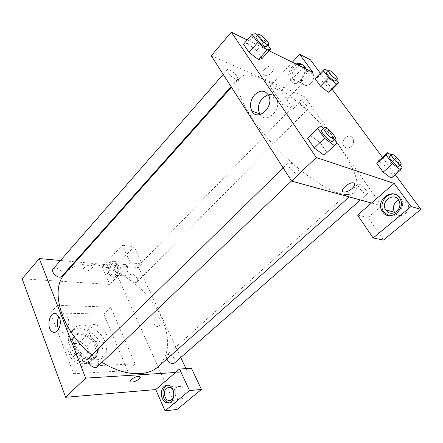 <?xml version="1.0" encoding="UTF-8"?>
<svg xmlns="http://www.w3.org/2000/svg" width="443" height="443" viewBox="0 0 443 443"><rect width="100%" height="100%" fill="white"/><g stroke="black" fill="none" stroke-linecap="round" stroke-linejoin="round"><path stroke-width="0.33" stroke-dasharray="2.21 1.66" d="M101.746 343.054L105.539 341.614C112.395 335.539 96.231 319.342 90.145 326.181C85.006 330.594 93.899 343.63 101.746 343.054M82.664 361.781L86.496 360.248C93.517 354.001 77.73 338.175 71.467 345.18C66.217 349.726 74.801 362.551 82.664 361.781M71.185 358.88L66.633 346.974L68.654 342.539L69.429 341.858L80.205 341.708L86.706 346.564L91.319 358.154L88.766 363.398L77.924 363.869L71.185 358.88L77.027 353.043L72.386 341.099L66.633 346.974M86.706 346.564L92.46 340.839L97.155 352.462L91.319 358.154M88.766 363.398L94.641 357.689L83.805 358.077L77.924 363.869M94.641 357.689L97.155 352.462M92.46 340.839L85.92 335.932L80.205 341.708M72.386 341.099L74.374 336.674L75.144 336.004L85.92 335.932M77.027 353.043L83.805 358.077M96.424 346.592C98.185 351.238 97.809 354.926 95.284 357.651C86.706 367.175 64.54 344.959 74.081 336.403C79.214 330.583 92.869 336.951 96.424 346.592M97.593 345.44C94.027 335.794 80.36 329.409 75.238 335.218C67.956 341.514 80.194 359.627 91.186 358.581L96.469 356.499C98.988 353.78 99.365 350.092 97.593 345.44M75.144 336.004L69.429 341.858M93.052 363.26C95.943 363.11 98.296 362.18 100.096 360.469C105.528 355.297 103.191 343.912 95.472 336.265C87.836 328.529 76.456 326.164 71.279 331.58C61.416 340.119 78.14 364.788 93.052 363.26M96.663 359.771C99.553 359.633 101.901 358.714 103.695 357.008C109.1 351.864 106.708 340.473 98.955 332.787C91.286 325.018 79.901 322.598 74.745 327.992C64.922 336.481 81.756 361.233 96.663 359.771M73.61 373.676L127.65 370.669L103.773 314.109L50.524 312.88L73.61 373.676L81.063 366.389L135.054 363.875L110.65 307.126L57.413 305.377L81.063 366.389M57.413 305.377L50.524 312.88M22.15 278.808L109.77 284.417L130.43 262.849L122.285 245.234L102.123 266.93L113.917 267.96L177.122 409.421M102.123 266.93L109.77 284.417M107.583 273.852C104.747 268.081 109.626 258.884 114.156 261.575C120.479 264.388 116.276 280.103 110.13 276.725L107.583 273.852M109.078 273.968L111.63 276.836C117.777 280.209 121.975 264.526 115.651 261.719C111.121 259.033 106.248 268.209 109.078 273.968M111.426 264.493C112.6 263.303 113.823 263.004 115.108 263.591C119.865 265.689 116.714 277.484 112.09 274.931C109.05 272.168 108.828 268.691 111.426 264.493M121.725 265.435C122.894 264.266 124.123 263.973 125.402 264.554C130.17 266.625 127.041 278.248 122.406 275.729C119.361 273.004 119.128 269.571 121.725 265.435M122.285 245.234L134.041 246.64L113.917 267.96M130.43 262.849L142.225 263.984L134.041 246.64M75.531 261.852L138.714 267.589L142.225 263.984M169.22 402.82C176.812 403.806 177.543 386.529 169.99 385.072L167.72 385.067M182.223 398.617L179.182 399.414C173.03 398.395 174.132 384.568 180.218 386.385C184.438 387.132 185.894 395.909 182.223 398.617M185.966 368.642L187.428 371.771L191.465 368.327M187.428 371.771L175.478 372.519M110.65 307.126L103.773 314.109M135.054 363.875L127.65 370.669M83.998 267.832C83.002 268.99 82.874 269.925 83.622 270.623C86.125 272.988 95.156 267.777 92.222 265.656C89.719 264.609 86.978 265.335 83.998 267.832C86.978 265.335 89.719 264.609 92.222 265.662C95.156 267.782 86.125 272.993 83.622 270.629C82.88 269.925 83.002 268.995 83.998 267.832M60.497 260.49L74.789 261.785M58.576 329.282L61.3 332.006C66.073 334.465 70.764 324.365 67.868 317.72L64.794 313.993C62.596 313.118 60.658 313.965 58.969 316.546M159.314 326.015C161.64 322.482 161.352 319.519 158.45 317.144C154.164 315.15 152.076 325.223 156.462 326.674L159.314 326.015L156.462 326.674C152.071 325.223 154.164 315.15 158.444 317.144C161.352 319.519 161.64 322.482 159.314 326.015M138.714 267.589L180.75 357.49M140.226 376.976L139.877 376.611C137.884 375.188 128.968 379.673 130.087 381.539M89.054 357.844C92.36 356.133 95.334 357.529 97.981 362.025C98.711 363.985 98.545 365.53 97.488 366.66M166.845 359.029C166.097 357.169 166.18 355.773 167.094 354.849C169.663 353.68 172.117 355.009 174.464 358.83C175.29 360.757 175.223 362.202 174.271 363.171M53.199 268.835C56.405 267.173 59.384 268.519 62.136 272.86L61.887 276.255M137.336 278.503L137.264 281.82C134.833 284.661 127.141 277.157 129.926 274.666C132.451 273.503 134.921 274.782 137.336 278.503M65.304 273.309C86.839 248.401 144.03 277.506 161.33 317.498C170.649 338.269 169.658 354.627 158.356 366.571M102.051 362.291L91.934 355.026M340.695 148.35C312.564 107.261 252.748 63.089 239.934 77.769C232.968 85.023 243.091 109.698 266.592 137.169C290.01 164.63 322.006 188.746 340.014 193.486C346.719 195.274 351.482 194.909 354.295 192.395C361.195 186.326 354.843 168.274 340.695 148.35M297.879 169.691C299.191 171.762 299.54 173.169 298.92 173.9C296.838 176.447 285.613 164.957 288.232 162.963L289.971 162.836C292.795 163.971 295.431 166.252 297.879 169.691M306.971 106.004C303.66 101.945 301.063 100.018 299.175 100.234C297.862 101.148 303.472 107.688 306.567 108.845L307.951 108.917C308.311 108.452 307.985 107.483 306.971 106.004M365.979 190.025C362.629 185.805 360.009 183.845 358.132 184.15C356.41 185.202 363.033 193.331 366.217 194.056L367.275 193.984C367.79 193.369 367.358 192.052 365.979 190.025M236.855 76.307C234.524 72.563 228.289 68.216 227.314 69.684C225.83 70.897 231.755 77.73 235.554 79.17L237.631 79.258C238.035 78.732 237.775 77.746 236.855 76.307M371.511 203.01L381.777 205.829L304.778 96.834L293.205 108.734L281 90.976L310.421 59.811M211.267 55.779L304.778 96.834M351.316 146.439C353.669 143.875 354.19 141.184 352.866 138.354C349.494 132.136 339.792 140.337 343.702 146.002C345.789 148.588 348.325 148.732 351.316 146.439C348.325 148.732 345.789 148.588 343.702 146.002C339.792 140.337 349.494 132.136 352.866 138.354C354.184 141.184 353.669 143.875 351.316 146.439M311.113 83.195C313.832 79.95 314.436 76.711 312.93 73.46C309.081 66.411 297.989 76.977 302.436 83.323C304.795 86.197 307.691 86.152 311.113 83.195M394.685 212.629C397.703 216.151 401.269 216.522 405.389 213.747C408.607 210.652 409.382 207.147 407.721 203.232C405.583 199.843 402.582 198.796 398.706 200.081M395.25 174.686L382.459 157.365M332.184 89.281L320.344 73.256M383.455 240.051L368.011 217.579L381.777 205.829M301.727 78.782C298.277 81.805 295.365 81.866 292.989 78.959C291.383 75.687 291.954 72.359 294.706 68.97C298.205 65.852 301.162 65.819 303.571 68.875C305.083 72.17 304.468 75.471 301.727 78.782M297.38 64.684C291.538 66.727 288.033 76.002 291.295 80.687L291.477 80.964C296.749 89.464 310.87 75.803 305.404 67.242L302.115 64.473M304.778 68.327C307.857 77.475 294.761 87.969 290.099 80.338L289.916 80.061C286.654 75.36 290.165 66.062 296.013 64.008M388.45 215.564C396.701 218.881 406.021 207.324 401.402 199.261C400.023 196.681 397.964 195.053 395.228 194.372M357.573 215.06L368.011 217.579M312.88 72.32L282.28 104.277L270.025 86.247L292.358 62.208M270.025 86.247L281 90.976M282.28 104.277L293.205 108.734M328.307 92.288L320.488 86.147M317.498 77.531L315.067 78.721L317.487 77.519L325.173 83.6L330.561 90.915L325.173 83.589L317.498 77.531L325.5 69.246M255.794 33.662L247.327 43.375L256.519 50.491M257.582 35.069L265.003 40.9L256.514 50.485L262.068 58.526L256.514 50.485L247.327 43.375L243.495 44.206L247.316 43.364M258.457 59.589L249.066 52.368M320.638 126.045L310.742 135.779L320.317 142.867L326.962 152.486L325.832 153.577M310.726 135.763L307.603 138.238L310.742 135.779L320.311 142.856L326.962 152.486L324.093 155.233L314.297 148.056M390.787 154.972L395.649 158.732L386.451 166.889L378.549 160.875L386.457 166.895L392.764 175.467L391.23 178.191L383.178 172.111M386.451 166.889L392.764 175.467L391.263 178.164M247.177 39.964L269.056 50.74M260.146 114.576C266.254 124.749 282.429 109.244 276.432 98.606C274.56 95.284 271.803 93.949 268.159 94.614M264.637 69.136C262.295 72.093 262.184 74.186 264.299 75.404C269.001 77.553 277.473 67.845 272.295 66.151C269.826 65.558 267.267 66.55 264.637 69.136C267.273 66.55 269.826 65.558 272.301 66.157C277.473 67.845 269.006 77.553 264.299 75.404C262.184 74.186 262.295 72.098 264.637 69.136M323.65 128.309L330.229 133.265L334.725 139.639M332.931 141.356C335.196 139.661 323.617 127.855 321.856 130.065M330.229 133.265L320.311 142.856M337.034 142.906L326.962 152.486M265.003 40.9L268.026 45.186M266.703 46.676C268.48 45.169 257.427 34.77 256.126 36.73M395.649 158.732L400.345 164.995M398.894 166.263C400.688 165.089 390.765 154.568 389.414 156.202M402.089 167.321L392.764 175.467M327.604 70.93L333.191 75.41L336.575 79.923M335.462 81.047C336.929 79.962 327.515 70.62 326.458 72.115M333.191 75.41L325.173 83.589M86.496 360.248L105.539 341.614M71.467 345.18L90.145 326.181M75.238 335.218L74.081 336.403M96.469 356.499L95.284 357.651M74.374 336.674L68.654 342.539M95.007 357.357L89.137 363.066M74.745 327.992L71.279 331.58M103.695 357.008L100.096 360.469M110.13 276.725L111.63 276.836M114.156 261.575L115.651 261.719M125.402 264.554L115.108 263.591M122.406 275.729L112.09 274.931M168.467 385.2L169.99 385.072M180.218 386.385L169.741 387.26M179.182 399.414L170.793 400.284M55.735 332.012L61.3 332.006M56.372 313.805L64.794 313.993M239.934 77.769L231.451 87.26M354.295 192.395L349.234 196.897M291.533 180.971L298.92 173.9M283.166 167.919L288.232 162.963M299.175 100.234L129.926 274.666M307.951 108.917L137.264 281.82M358.132 184.15L167.094 354.849M367.275 193.984L360.441 199.976M227.314 69.684L223.2 74.391M237.631 79.258L231.052 86.634M312.93 73.46L303.571 68.875M302.436 83.323L292.989 78.959M289.916 80.061L291.295 80.687M304.042 66.572L305.404 67.242M407.721 203.232L399.043 200.657M400.14 198.879L401.402 199.261M268.58 95.356L276.432 98.606"/><path stroke-width="0.66" d="M165.067 410.849L177.122 409.421L201.438 389.458L189.499 390.554L165.067 410.849L155.759 389.569L65.636 397.288L22.15 278.808L39.311 258.568L60.497 260.49M162.332 398.467C159.353 392.271 163.345 383.56 168.467 385.2C176.419 386.783 174.968 405.046 167.044 402.892C165.034 402.394 163.461 400.915 162.332 398.467M155.759 389.569L179.531 369.013L189.499 390.554M167.72 385.067C163.179 387.387 161.889 391.8 163.86 398.312C164.99 400.76 166.562 402.233 168.573 402.726L169.22 402.82M166.54 388.074L169.741 387.26C173.972 388.029 175.417 396.95 171.729 399.697L168.683 400.505C164.375 399.841 162.858 390.881 166.54 388.074M179.531 369.013L191.465 368.327L201.438 389.458M74.789 261.785L75.531 261.852M59.434 317.576C62.313 324.287 57.612 334.504 52.855 332.012C45.64 329.343 49.35 310.039 56.372 313.805L59.434 317.576M175.478 372.519L85.665 378.128L65.636 397.288M85.665 378.128L39.311 258.568M58.969 316.546C56.798 320.76 56.671 325.007 58.576 329.282M180.75 357.49L185.966 368.642M130.087 381.539L130.425 381.899C132.883 382.425 135.796 381.462 139.157 378.998C135.796 381.462 132.883 382.431 130.425 381.905C127.662 380.576 137.563 375.033 139.877 376.611C140.586 377.093 140.348 377.89 139.157 378.998L140.226 376.976M291.533 180.971L97.488 366.66C93.888 370.536 85.062 361.305 89.054 357.844L283.166 167.919M360.441 199.976L174.271 363.171C171.646 364.323 169.171 362.939 166.845 359.029M231.052 86.634L61.887 276.255C59.091 279.838 49.981 272.074 53.199 268.835L223.2 74.391M349.234 196.897L158.356 366.571C147.043 377.109 124.029 376.201 102.051 362.291M91.934 355.026C61.012 330.6 49.206 289.058 65.304 273.309L231.451 87.26M371.511 203.01L357.573 215.06L373.156 237.991L411.065 206.504L394.17 183.413L371.511 203.01L291.61 181.093L211.267 55.779L231.307 32.151L247.177 39.964M398.706 200.081C393.705 202.988 392.276 207.036 394.414 212.214L394.685 212.629M373.156 237.991L383.455 240.051L420.85 209.356L395.25 174.686M382.459 157.365L332.184 89.281M320.344 73.256L310.421 59.811L299.701 54.306L312.88 72.32L269.056 50.74M302.115 64.473L297.38 64.684M296.013 64.008C299.474 62.834 302.154 63.687 304.042 66.572L304.778 68.327M396.673 211.383C392.271 214.318 388.572 213.808 385.582 209.849C380.1 201.349 394.503 191.304 399.043 200.657C400.716 204.644 399.924 208.221 396.673 211.383M395.228 194.372C386.601 191.963 378.444 204.013 383.461 211.51L388.45 215.564M382.558 211.776L382.165 211.173C374.706 199.821 394.071 186.204 400.14 198.879C406.32 209.888 389.07 222.22 382.558 211.776M411.065 206.504L420.85 209.356M292.358 62.208L299.701 54.306M336.575 79.923L338.679 82.73L336.519 84.004L328.689 77.769L320.488 86.152L315.067 78.721L320.488 86.152L328.307 92.288L330.561 90.915L328.318 92.299M268.026 45.186L270.679 48.935L262.068 58.526L258.468 59.6M270.679 48.935L267.162 49.86L257.748 42.511L249.066 52.374L243.495 44.206L249.066 52.374L258.457 59.589L262.068 58.526M325.832 153.577L324.104 155.249M324.498 138.199L314.303 148.067L307.603 138.238L314.303 148.067L324.093 155.233L334.304 145.514L324.498 138.199L317.637 128.365L320.638 126.045L323.65 128.309M400.345 164.995L402.089 167.321L400.682 169.951L391.23 178.191L383.178 172.122L376.81 163.384L378.538 160.864L387.741 152.619L390.787 154.972M394.17 183.413L316.258 157.514L231.307 32.151M254.609 94.824C260.202 89.807 264.859 89.984 268.58 95.356C274.771 106.547 257.449 122.334 251.829 110.999C249.409 105.572 250.334 100.179 254.609 94.824M316.258 157.514L291.61 181.093M268.159 94.614L262.522 98.025C258.275 103.297 257.355 108.618 259.77 113.978L260.146 114.576M352.119 188.502C348.973 191.094 346.182 192.262 343.74 192.013C338.751 191.199 348.896 181.63 353.497 182.881C355.524 183.723 355.065 185.595 352.119 188.502C355.065 185.589 355.524 183.718 353.492 182.881C348.896 181.63 338.751 191.199 343.74 192.013C346.182 192.262 348.973 191.088 352.119 188.502M334.725 139.639L337.034 142.906L334.304 145.514M324.104 127.866L321.856 130.065C320.056 131.255 327.493 140.093 331.375 141.345L332.931 141.356L335.201 139.18C337.45 137.507 325.843 125.679 324.104 127.866C322.321 129.035 329.786 137.884 333.657 139.157L335.201 139.18M317.637 128.365L307.603 138.238M257.748 42.511L252.056 34.349L255.794 33.662L257.582 35.069M258.047 34.532L256.126 36.73C254.825 37.721 261.016 44.682 264.731 46.393L266.703 46.676L268.635 44.499C270.402 43.021 259.332 32.594 258.047 34.532C256.757 35.506 262.965 42.478 266.675 44.206L268.635 44.499M267.162 49.86L258.457 59.589M252.056 34.349L243.495 44.206M400.682 169.951L392.625 163.772L386.124 155.028L387.741 152.619M391.496 154.341L389.414 156.202C387.913 157.038 394.879 165.289 397.914 166.241L398.894 166.263L400.998 164.419C402.77 163.262 392.83 152.724 391.496 154.341C390.006 155.166 396.994 163.423 400.023 164.392L400.998 164.419M392.625 163.772L383.178 172.122L376.81 163.384L378.549 160.875M386.124 155.028L376.81 163.384M328.689 77.769L323.163 70.332L325.5 69.246L327.604 70.93M328.269 70.249L326.458 72.115C325.312 72.846 331.159 79.485 334.16 80.847L335.462 81.047L337.289 79.192C338.745 78.129 329.31 68.77 328.269 70.249C327.133 70.969 332.998 77.608 335.993 78.987L337.289 79.192M338.679 82.73L330.561 90.915M336.519 84.004L328.307 92.288M323.163 70.332L315.067 78.721M167.044 402.892L168.573 402.726M170.793 400.284L168.683 400.505M52.855 332.012L55.735 332.012M394.414 212.214L385.582 209.849M382.165 211.173L383.461 211.51M251.829 110.999L259.77 113.978"/></g></svg>
